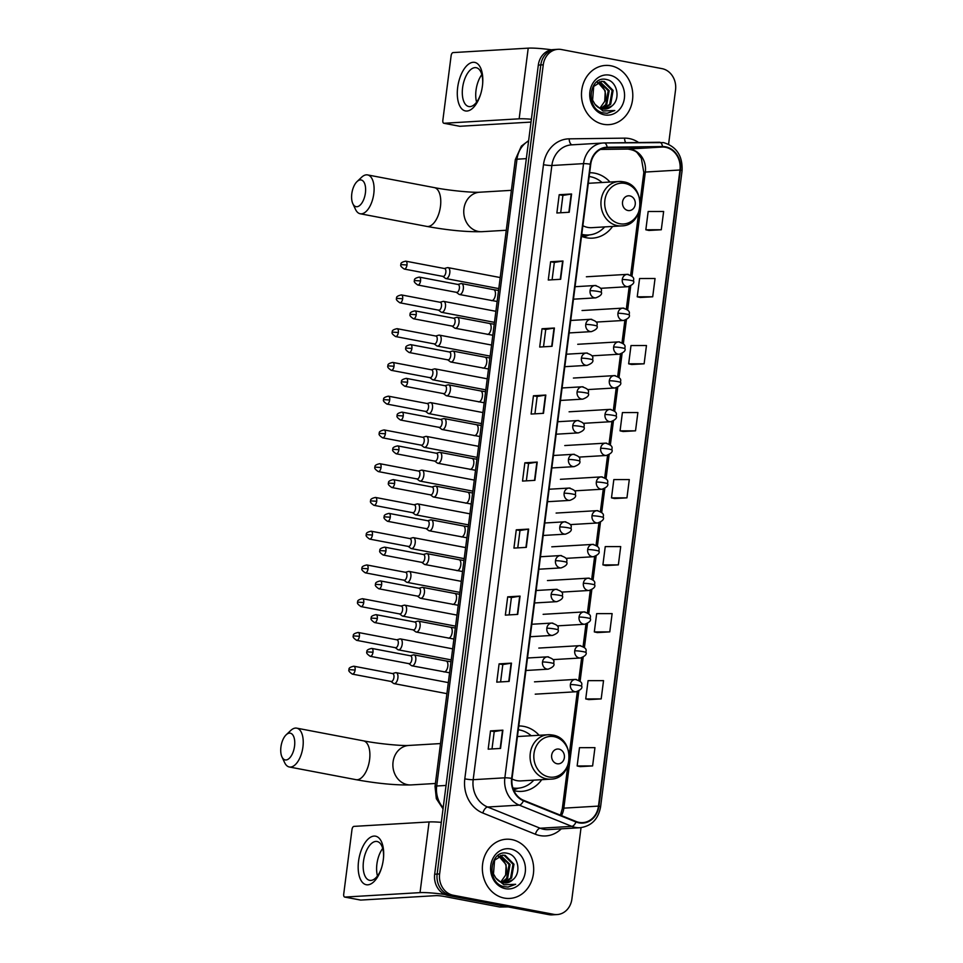 <?xml version="1.0" encoding="UTF-8"?>
<svg xmlns="http://www.w3.org/2000/svg" width="963" height="963" viewBox="0 0 963 963"><rect width="100%" height="100%" fill="white"/><g stroke="black" fill="none" stroke-linecap="round" stroke-linejoin="round"><path stroke-width="1.44" d="M539.111 735.263A32.742 28.324 86.6 0 0 523.8 726.403A32.742 28.324 86.6 0 0 518.78 725.97M513.869 790.611A32.742 28.324 86.6 0 0 515.53 790.984A32.742 28.324 86.6 0 0 521.597 791.381A32.742 28.324 86.6 0 0 541.736 779.669M609.976 182.031A32.742 28.324 86.6 0 0 594.677 173.171A32.742 28.324 86.6 0 0 589.657 172.738M581.508 236.308A32.742 28.324 86.6 0 0 586.407 237.753A32.742 28.324 86.6 0 0 592.474 238.15A32.742 28.324 86.6 0 0 612.6 226.437M668.587 144.257L675.545 89.944A18.538 16.034 86.6 0 0 662.014 68.638L561.489 49.534A18.538 16.034 86.6 0 0 558.046 49.306L553.099 49.607A18.538 16.034 86.6 0 0 538.317 65.087L434.674 874.223A18.538 16.034 86.6 0 0 448.204 895.518L548.729 914.621A18.538 16.034 86.6 0 0 552.16 914.85L554.628 914.706A18.538 16.034 86.6 0 1 551.197 914.477A18.538 16.034 86.6 0 0 554.628 914.706L557.108 914.561A18.538 16.034 86.6 0 0 571.89 899.069L581.038 827.638M555.579 49.462A18.538 16.034 86.6 0 0 540.797 64.942L437.142 874.079A18.538 16.034 86.6 0 0 450.672 895.373L551.197 914.477L450.672 895.373A18.538 16.034 86.6 0 1 437.142 874.079L540.797 64.942A18.538 16.034 86.6 0 1 555.579 49.462M610.891 65.785A29.66 25.652 86.6 0 0 605.39 65.436A29.66 25.652 86.6 0 0 581.496 93.375A29.66 25.652 86.6 0 0 603.392 124.287A29.66 25.652 86.6 0 0 608.893 124.636A29.66 25.652 86.6 0 0 632.787 96.697A29.66 25.652 86.6 0 0 610.891 65.785A29.66 25.652 86.6 0 0 605.39 65.436A29.66 25.652 86.6 0 0 581.496 93.375A29.66 25.652 86.6 0 0 603.392 124.287A29.66 25.652 86.6 0 0 608.893 124.636A29.66 25.652 86.6 0 0 632.787 96.697A29.66 25.652 86.6 0 0 610.891 65.785M511.762 839.592A29.66 25.652 86.6 0 0 506.261 839.23A29.66 25.652 86.6 0 0 482.367 867.169A29.66 25.652 86.6 0 0 504.275 898.082A29.66 25.652 86.6 0 0 509.764 898.431A29.66 25.652 86.6 0 0 533.671 870.504A29.66 25.652 86.6 0 0 511.762 839.592A29.66 25.652 86.6 0 0 506.261 839.23A29.66 25.652 86.6 0 0 482.367 867.169A29.66 25.652 86.6 0 0 504.275 898.082A29.66 25.652 86.6 0 0 509.764 898.431A29.66 25.652 86.6 0 0 533.671 870.504A29.66 25.652 86.6 0 0 511.762 839.592M665.541 147.291A19.766 17.105 -93.4 0 1 679.974 170.006L598.48 806.103A19.766 17.105 -93.4 0 1 582.723 822.619A19.766 17.105 -93.4 0 1 576.151 821.523L523.595 800.313A19.766 17.105 -93.4 0 1 512.063 778.441L590.74 164.264A19.766 17.105 -93.4 0 1 606.497 147.748A19.766 17.105 -93.4 0 1 607.184 147.724L662.556 147.026A19.766 17.105 -93.4 0 1 665.541 147.291M665.602 146.797A20.259 17.527 86.6 0 0 662.544 146.532L607.172 147.231A20.259 17.527 86.6 0 0 590.319 164.192L511.642 778.369A20.259 17.527 86.6 0 0 523.451 800.771L576.018 821.993A20.259 17.527 86.6 0 0 598.902 806.175L680.396 170.078A20.259 17.527 86.6 0 0 665.602 146.797M580.244 766.632L592.606 765.934L594.953 747.649L579.485 747.673L577.15 765.958L580.364 766.656M588.826 699.607L601.189 698.909L603.536 680.636L588.068 680.66L585.733 698.933L588.947 699.632M597.409 632.583L609.784 631.884L612.119 613.612L596.663 613.636L594.315 631.909L597.529 632.619M606.004 565.57L618.366 564.872L620.702 546.587L605.246 546.611L602.898 564.884L606.112 565.594M648.93 230.458L661.292 229.76L663.639 211.487L648.171 211.499L645.836 229.784L649.05 230.482M640.335 297.483L652.709 296.785L655.045 278.5L639.588 278.524L637.241 296.809L640.455 297.507M631.752 364.508L644.127 363.809L646.462 345.524L631.006 345.548L628.658 363.821L631.872 364.532M623.169 431.52L635.532 430.822L637.879 412.549L622.411 412.573L620.076 430.846L623.29 431.544M614.587 498.545L626.949 497.847L629.296 479.574L613.828 479.586L611.493 497.871L614.707 498.569M558.046 49.306A18.538 16.034 86.6 0 0 543.264 64.798L439.622 873.935A18.538 16.034 86.6 0 0 453.152 895.229L553.677 914.332A18.538 16.034 86.6 0 0 557.108 914.561M517.721 614.394L505.346 615.128L507.694 596.843L520.056 596.109L517.721 614.394M509.138 681.419L496.764 682.141L499.099 663.868L511.473 663.134L509.138 681.419M500.543 748.432L488.181 749.166L490.516 730.893L502.891 730.159L500.543 748.432M543.481 413.332L531.107 414.054L533.442 395.781L545.816 395.047L543.481 413.332M552.064 346.307L539.689 347.041L542.037 328.756L554.399 328.022L552.064 346.307M560.647 279.282L548.272 280.016L550.619 261.731L562.994 261.009L560.647 279.282M569.229 212.257L556.867 212.992L559.202 194.719L571.577 193.984L569.229 212.257M526.304 547.369L513.929 548.103L516.276 529.819L528.651 529.096L526.304 547.369M534.886 480.344L522.524 481.079L524.859 462.806L537.234 462.071L534.886 480.344M524.859 462.806L528.567 463.504L537.234 462.071M516.276 529.819L519.984 530.529M517.757 547.875L519.984 530.517L528.651 529.096M559.202 194.719L562.91 195.417L571.577 193.984M550.619 261.731L554.327 262.442L562.994 261.009M542.037 328.756L545.744 329.466L554.399 328.022M533.442 395.781L537.149 396.479L545.816 395.047M490.516 730.893L494.224 731.591L502.891 730.159M499.099 663.868L502.806 664.566M500.591 681.912L502.818 664.554L511.473 663.134M507.694 596.843L511.401 597.554L520.056 596.109M626.949 497.847L611.493 497.871M635.532 430.822L620.076 430.846M644.127 363.809L628.658 363.821M652.709 296.785L637.241 296.809M661.292 229.76L645.836 229.784M618.366 564.872L602.898 564.884M609.784 631.884L594.315 631.909M601.189 698.909L585.733 698.933M592.606 765.934L577.15 765.958M526.352 480.85L528.567 463.492M534.934 413.825L537.161 396.467M543.517 346.812L545.744 329.442M552.1 279.788L554.327 262.43M560.695 212.763L562.91 195.405M509.174 614.9L511.401 597.529M492.009 748.937L494.224 731.579M599.877 81.686L609.182 90.666L606.762 104.473L601.285 108.747M611.926 105.954C621.015 98.948 617.066 81.458 606.943 79.616C589.115 74.536 584.625 108.891 602.982 112.852L607.244 113.273L614.779 110.504L603.067 110.986L595.014 104.317A13.964 12.074 86.6 0 0 602.284 108.988A13.964 12.074 86.6 0 0 604.872 109.156A13.964 12.074 86.6 0 0 611.926 105.954L604.668 109.168M595.014 104.317L592.594 100.152L593.702 86.417L601.827 81.361L604.295 81.542L613.106 90.426L610.686 104.245L603.223 109.12M601.333 81.41L603.307 81.602L612.131 90.486L609.711 104.293L602.742 109.072M599.395 81.831L608.195 90.727L605.775 104.534L600.804 108.59M609.687 75.174A20.139 17.43 86.6 0 0 589.898 91.762A20.139 17.43 86.6 0 0 604.595 114.898A20.139 17.43 86.6 0 0 624.385 98.31A20.139 17.43 86.6 0 0 609.687 75.174M597.963 82.445L605.246 90.895L604.74 101.308A13.964 12.074 86.6 0 0 598.276 83.095L597.481 82.71M604.74 101.308L599.901 108.241M614.779 110.504L607.039 113.285M457.678 87.392A24.713 12.11 100.8 0 1 472.508 62.366A24.713 12.11 100.8 0 1 482.692 83.324A24.713 12.11 100.8 0 1 482.427 85.924A24.713 12.11 100.8 0 1 480.585 94.398A24.713 12.11 100.8 0 1 464.804 110.781A24.713 12.11 100.8 0 1 457.678 87.392M482.644 83.913A19.766 9.69 -79.2 0 0 476.191 67.699A19.766 9.69 -79.2 0 0 462.601 87.705A19.766 9.69 -79.2 0 0 468.8 106.544A19.766 9.69 -79.2 0 0 480.754 93.832M476.601 102.162A19.766 9.69 100.8 0 1 476.023 90.257A19.766 9.69 100.8 0 1 481.825 74.633M551.51 49.787A24.713 2.636 -172.7 0 0 528.218 48.15L453.055 52.592A3.094 1.517 -79.2 0 0 451.117 55.734L442.848 120.315A3.094 1.517 -79.2 0 0 443.811 123.252A3.094 1.517 -79.2 0 0 444.003 123.264L459.869 126.285L531.022 122.084M531.383 119.243A24.713 2.636 -172.7 0 0 519.153 118.822L444.003 123.264M351.796 193.732A13.59 6.657 -79.2 0 0 352.831 203.674A13.59 6.657 -79.2 0 0 359.849 205.372A13.59 6.657 -79.2 0 0 365.41 192.925A13.59 6.657 -79.2 0 0 357.032 181.586A13.59 6.657 -79.2 0 0 351.796 193.732M357.032 181.586L361.606 177.252A19.766 9.69 100.8 0 1 367.589 174.917A19.766 9.69 100.8 0 1 373.788 193.756A19.766 9.69 100.8 0 1 360.21 213.762A19.766 9.69 100.8 0 1 355.491 209.38L352.831 203.674M627.96 210.512A7.415 6.416 86.6 0 0 635.243 204.409A7.415 6.416 86.6 0 0 629.826 195.886A7.415 6.416 86.6 0 0 622.543 201.989A7.415 6.416 86.6 0 0 627.96 210.512M582.868 225.703A22.245 19.236 86.6 0 0 587.731 227.4A22.245 19.236 86.6 0 0 591.848 227.665L621.496 225.908C644.729 225.884 646.402 184.812 623.374 181.802L618.872 181.513A22.245 19.236 86.6 0 0 600.948 202.459A22.245 19.236 86.6 0 0 617.379 225.643A22.245 19.236 86.6 0 0 621.496 225.908M581.76 234.322A29.347 25.387 86.6 0 0 583.121 234.623A29.347 25.387 86.6 0 0 588.562 234.972A29.347 25.387 86.6 0 0 604.68 226.907M602.044 182.501A29.347 25.387 86.6 0 0 590.536 176.747A29.347 25.387 86.6 0 0 589.163 176.53M581.724 234.671A29.347 25.387 86.6 0 0 581.881 234.695A29.347 25.387 86.6 0 0 587.322 235.056L588.562 234.972A29.624 25.628 86.6 0 1 581.628 235.381M623.001 181.778A22.245 19.236 86.6 0 0 618.872 181.513L589.224 183.259A22.245 19.236 86.6 0 0 588.297 183.343M589.344 234.912L583.566 237.03A32.128 27.795 -93.4 0 1 583.542 237.03M280.931 746.963A13.59 6.657 -79.2 0 0 281.954 756.906A13.59 6.657 -79.2 0 0 288.984 758.603A13.59 6.657 -79.2 0 0 294.546 746.156A13.59 6.657 -79.2 0 0 286.155 734.817A13.59 6.657 -79.2 0 0 280.931 746.963M286.155 734.817L290.73 730.496A19.766 9.69 100.8 0 1 296.712 728.148A19.766 9.69 100.8 0 1 302.924 746.987A19.766 9.69 100.8 0 1 289.333 766.993A19.766 9.69 100.8 0 1 284.627 762.612L281.954 756.906M557.083 763.743A7.415 6.416 86.6 0 0 564.366 757.64A7.415 6.416 86.6 0 0 558.961 749.118A7.415 6.416 86.6 0 0 551.667 755.221A7.415 6.416 86.6 0 0 557.083 763.743M512.003 778.935A22.245 19.236 86.6 0 0 516.854 780.632A22.245 19.236 86.6 0 0 520.983 780.897L550.631 779.151C573.852 779.115 575.525 738.043 552.497 735.034L548.007 734.745A22.245 19.236 86.6 0 0 530.083 755.69A22.245 19.236 86.6 0 0 546.503 778.874A22.245 19.236 86.6 0 0 550.631 779.151M512.87 787.963A29.347 25.387 86.6 0 0 517.685 788.216A29.347 25.387 86.6 0 0 533.803 780.138M531.179 735.732A29.347 25.387 86.6 0 0 519.659 729.978A29.347 25.387 86.6 0 0 518.299 729.761M512.942 788.216A29.347 25.387 86.6 0 0 516.457 788.288L517.685 788.216M552.124 735.01A22.245 19.236 86.6 0 0 548.007 734.745L518.359 736.49A22.245 19.236 86.6 0 0 517.42 736.575M442.836 276.393L445.351 278.283A5.561 2.72 -79.2 0 0 445.953 278.56A5.561 2.72 -79.2 0 0 446.29 278.572A5.561 2.72 -79.2 0 0 449.781 272.926A5.561 2.72 -79.2 0 0 448.036 267.63A5.561 2.72 -79.2 0 0 447.699 267.606A5.561 2.72 -79.2 0 0 447.374 267.666A5.561 2.72 -79.2 0 0 447.061 267.786M442.631 276.237A4.021 1.962 -79.2 0 0 443.064 276.429A4.021 1.962 -79.2 0 0 443.305 276.453A4.021 1.962 -79.2 0 0 445.833 272.373A4.021 1.962 -79.2 0 0 444.569 268.545A4.021 1.962 -79.2 0 0 444.328 268.533M438.514 310.146L441.03 312.036A5.561 2.72 -79.2 0 0 441.632 312.313A5.561 2.72 -79.2 0 0 441.969 312.325A5.561 2.72 -79.2 0 0 445.448 306.679A5.561 2.72 -79.2 0 0 443.702 301.383A5.561 2.72 -79.2 0 0 443.365 301.359A5.561 2.72 -79.2 0 0 443.052 301.419A5.561 2.72 -79.2 0 0 442.739 301.539M438.309 309.99A4.021 1.962 -79.2 0 0 438.743 310.194A4.021 1.962 -79.2 0 0 438.984 310.206A4.021 1.962 -79.2 0 0 441.499 306.126A4.021 1.962 -79.2 0 0 440.247 302.298A4.021 1.962 -79.2 0 0 439.995 302.286M434.193 343.899L436.708 345.789A5.561 2.72 -79.2 0 0 437.31 346.066A5.561 2.72 -79.2 0 0 437.635 346.09A5.561 2.72 -79.2 0 0 441.126 340.433A5.561 2.72 -79.2 0 0 439.381 335.136A5.561 2.72 -79.2 0 0 439.044 335.112A5.561 2.72 -79.2 0 0 438.731 335.172A5.561 2.72 -79.2 0 0 438.406 335.293M433.988 343.743A4.021 1.962 -79.2 0 0 434.421 343.947A4.021 1.962 -79.2 0 0 434.662 343.96A4.021 1.962 -79.2 0 0 437.178 339.879A4.021 1.962 -79.2 0 0 435.914 336.051A4.021 1.962 -79.2 0 0 435.673 336.039L438.731 335.172M429.871 377.652L432.387 379.542A5.561 2.72 -79.2 0 0 432.977 379.819A5.561 2.72 -79.2 0 0 433.314 379.843A5.561 2.72 -79.2 0 0 436.805 374.186A5.561 2.72 -79.2 0 0 435.059 368.889A5.561 2.72 -79.2 0 0 434.722 368.877A5.561 2.72 -79.2 0 0 434.397 368.925A5.561 2.72 -79.2 0 0 434.084 369.046M429.667 377.496A4.021 1.962 -79.2 0 0 430.1 377.701A4.021 1.962 -79.2 0 0 430.341 377.713A4.021 1.962 -79.2 0 0 432.856 373.632A4.021 1.962 -79.2 0 0 431.593 369.804A4.021 1.962 -79.2 0 0 431.352 369.792L434.397 368.925M425.538 411.406L428.054 413.308A5.561 2.72 -79.2 0 0 428.655 413.572A5.561 2.72 -79.2 0 0 428.992 413.596A5.561 2.72 -79.2 0 0 432.483 407.951A5.561 2.72 -79.2 0 0 430.738 402.642A5.561 2.72 -79.2 0 0 430.401 402.63A5.561 2.72 -79.2 0 0 430.076 402.678A5.561 2.72 -79.2 0 0 429.763 402.799M425.345 411.261A4.021 1.962 -79.2 0 0 425.766 411.454A4.021 1.962 -79.2 0 0 426.019 411.466A4.021 1.962 -79.2 0 0 428.535 407.385A4.021 1.962 -79.2 0 0 427.271 403.557A4.021 1.962 -79.2 0 0 427.03 403.545M421.216 445.159L423.732 447.061A5.561 2.72 -79.2 0 0 424.334 447.326A5.561 2.72 -79.2 0 0 424.671 447.35A5.561 2.72 -79.2 0 0 428.15 441.704A5.561 2.72 -79.2 0 0 426.404 436.408A5.561 2.72 -79.2 0 0 426.079 436.383A5.561 2.72 -79.2 0 0 425.754 436.432A5.561 2.72 -79.2 0 0 425.441 436.552M421.012 445.014A4.021 1.962 -79.2 0 0 421.445 445.207A4.021 1.962 -79.2 0 0 421.686 445.219A4.021 1.962 -79.2 0 0 424.202 441.138A4.021 1.962 -79.2 0 0 422.95 437.322A4.021 1.962 -79.2 0 0 422.709 437.298M416.895 478.912L419.411 480.814A5.561 2.72 -79.2 0 0 420.012 481.079A5.561 2.72 -79.2 0 0 420.35 481.103A5.561 2.72 -79.2 0 0 423.828 475.457A5.561 2.72 -79.2 0 0 422.083 470.161A5.561 2.72 -79.2 0 0 421.746 470.137A5.561 2.72 -79.2 0 0 421.433 470.185A5.561 2.72 -79.2 0 0 421.108 470.305M416.69 478.767A4.021 1.962 -79.2 0 0 417.123 478.96A4.021 1.962 -79.2 0 0 417.364 478.972A4.021 1.962 -79.2 0 0 419.88 474.903A4.021 1.962 -79.2 0 0 418.628 471.076A4.021 1.962 -79.2 0 0 418.375 471.051L421.433 470.185M412.573 512.677L415.089 514.567A5.561 2.72 -79.2 0 0 415.679 514.832A5.561 2.72 -79.2 0 0 416.016 514.856A5.561 2.72 -79.2 0 0 419.507 509.21A5.561 2.72 -79.2 0 0 417.761 503.914A5.561 2.72 -79.2 0 0 417.424 503.89A5.561 2.72 -79.2 0 0 417.111 503.95A5.561 2.72 -79.2 0 0 416.786 504.07M412.369 512.521A4.021 1.962 -79.2 0 0 412.802 512.713A4.021 1.962 -79.2 0 0 413.043 512.725A4.021 1.962 -79.2 0 0 415.559 508.657A4.021 1.962 -79.2 0 0 414.295 504.829A4.021 1.962 -79.2 0 0 414.054 504.805M408.24 546.43L410.768 548.32A5.561 2.72 -79.2 0 0 411.357 548.597A5.561 2.72 -79.2 0 0 411.695 548.609A5.561 2.72 -79.2 0 0 415.185 542.963A5.561 2.72 -79.2 0 0 413.44 537.667A5.561 2.72 -79.2 0 0 413.103 537.643A5.561 2.72 -79.2 0 0 412.778 537.703A5.561 2.72 -79.2 0 0 412.465 537.823M408.047 546.274A4.021 1.962 -79.2 0 0 408.481 546.466A4.021 1.962 -79.2 0 0 408.721 546.49A4.021 1.962 -79.2 0 0 411.237 542.41A4.021 1.962 -79.2 0 0 409.973 538.582A4.021 1.962 -79.2 0 0 409.732 538.57L412.778 537.703M403.918 580.183L406.434 582.073A5.561 2.72 -79.2 0 0 407.036 582.35A5.561 2.72 -79.2 0 0 407.373 582.362A5.561 2.72 -79.2 0 0 410.864 576.717A5.561 2.72 -79.2 0 0 409.119 571.42A5.561 2.72 -79.2 0 0 408.781 571.396A5.561 2.72 -79.2 0 0 408.456 571.456A5.561 2.72 -79.2 0 0 408.143 571.577M403.714 580.027A4.021 1.962 -79.2 0 0 404.147 580.22A4.021 1.962 -79.2 0 0 404.388 580.244A4.021 1.962 -79.2 0 0 406.916 576.163A4.021 1.962 -79.2 0 0 405.652 572.335A4.021 1.962 -79.2 0 0 405.411 572.323M399.597 613.937L402.113 615.826A5.561 2.72 -79.2 0 0 402.715 616.103A5.561 2.72 -79.2 0 0 403.052 616.127A5.561 2.72 -79.2 0 0 406.53 610.47A5.561 2.72 -79.2 0 0 404.785 605.173A5.561 2.72 -79.2 0 0 404.448 605.149A5.561 2.72 -79.2 0 0 404.135 605.209A5.561 2.72 -79.2 0 0 403.822 605.33M399.392 613.78A4.021 1.962 -79.2 0 0 399.826 613.985A4.021 1.962 -79.2 0 0 400.066 613.997A4.021 1.962 -79.2 0 0 402.582 609.916A4.021 1.962 -79.2 0 0 401.33 606.088A4.021 1.962 -79.2 0 0 401.09 606.076M395.275 647.69L397.791 649.58A5.561 2.72 -79.2 0 0 398.393 649.856A5.561 2.72 -79.2 0 0 398.73 649.881A5.561 2.72 -79.2 0 0 402.209 644.223A5.561 2.72 -79.2 0 0 400.464 638.926A5.561 2.72 -79.2 0 0 400.127 638.914A5.561 2.72 -79.2 0 0 399.814 638.963A5.561 2.72 -79.2 0 0 399.489 639.083M395.071 647.533A4.021 1.962 -79.2 0 0 395.504 647.738A4.021 1.962 -79.2 0 0 395.745 647.75A4.021 1.962 -79.2 0 0 398.261 643.669A4.021 1.962 -79.2 0 0 396.997 639.841A4.021 1.962 -79.2 0 0 396.756 639.829M390.954 681.443L393.47 683.333A5.561 2.72 -79.2 0 0 394.06 683.61A5.561 2.72 -79.2 0 0 394.397 683.634A5.561 2.72 -79.2 0 0 397.888 677.988A5.561 2.72 -79.2 0 0 396.142 672.68A5.561 2.72 -79.2 0 0 395.805 672.668A5.561 2.72 -79.2 0 0 395.48 672.716A5.561 2.72 -79.2 0 0 395.167 672.836M390.749 681.298A4.021 1.962 -79.2 0 0 391.183 681.491A4.021 1.962 -79.2 0 0 391.423 681.503A4.021 1.962 -79.2 0 0 393.939 677.422A4.021 1.962 -79.2 0 0 392.675 673.594A4.021 1.962 -79.2 0 0 392.435 673.582L395.48 672.716M456.39 292.343L458.906 294.233A5.561 2.72 -79.2 0 0 459.507 294.509A5.561 2.72 -79.2 0 0 459.845 294.522A5.561 2.72 -79.2 0 0 463.275 289.213A5.561 2.72 -79.2 0 0 461.578 283.579A5.561 2.72 -79.2 0 0 461.241 283.555A5.561 2.72 -79.2 0 0 460.928 283.616A5.561 2.72 -79.2 0 0 460.603 283.736M456.185 292.186A4.021 1.962 -79.2 0 0 456.618 292.379A4.021 1.962 -79.2 0 0 456.859 292.403A4.021 1.962 -79.2 0 0 459.375 288.322A4.021 1.962 -79.2 0 0 458.123 284.494A4.021 1.962 -79.2 0 0 457.87 284.482M452.068 326.096L454.584 327.986A5.561 2.72 -79.2 0 0 455.174 328.263A5.561 2.72 -79.2 0 0 455.511 328.275A5.561 2.72 -79.2 0 0 458.954 322.966A5.561 2.72 -79.2 0 0 457.256 317.333A5.561 2.72 -79.2 0 0 456.919 317.309A5.561 2.72 -79.2 0 0 456.594 317.369A5.561 2.72 -79.2 0 0 456.281 317.489M451.864 325.939A4.021 1.962 -79.2 0 0 452.297 326.132A4.021 1.962 -79.2 0 0 452.538 326.156A4.021 1.962 -79.2 0 0 455.054 322.075A4.021 1.962 -79.2 0 0 453.79 318.247A4.021 1.962 -79.2 0 0 453.549 318.235L456.594 317.369M447.735 359.849L450.263 361.739A5.561 2.72 -79.2 0 0 450.853 362.016A5.561 2.72 -79.2 0 0 451.19 362.028A5.561 2.72 -79.2 0 0 454.632 356.719A5.561 2.72 -79.2 0 0 452.935 351.086A5.561 2.72 -79.2 0 0 452.598 351.062A5.561 2.72 -79.2 0 0 452.273 351.122A5.561 2.72 -79.2 0 0 451.96 351.242M447.542 359.693A4.021 1.962 -79.2 0 0 447.964 359.897A4.021 1.962 -79.2 0 0 448.216 359.909A4.021 1.962 -79.2 0 0 450.732 355.829A4.021 1.962 -79.2 0 0 449.468 352.001A4.021 1.962 -79.2 0 0 449.227 351.989L452.273 351.122M443.413 393.602L445.929 395.492A5.561 2.72 -79.2 0 0 446.531 395.769A5.561 2.72 -79.2 0 0 446.868 395.793A5.561 2.72 -79.2 0 0 450.311 390.472A5.561 2.72 -79.2 0 0 448.614 384.839A5.561 2.72 -79.2 0 0 448.276 384.827A5.561 2.72 -79.2 0 0 447.951 384.875A5.561 2.72 -79.2 0 0 447.639 384.995M443.209 393.446A4.021 1.962 -79.2 0 0 443.642 393.65A4.021 1.962 -79.2 0 0 443.883 393.662A4.021 1.962 -79.2 0 0 446.411 389.582A4.021 1.962 -79.2 0 0 445.147 385.754A4.021 1.962 -79.2 0 0 444.906 385.742L447.951 384.875M439.092 427.355L441.608 429.245A5.561 2.72 -79.2 0 0 442.21 429.522A5.561 2.72 -79.2 0 0 442.547 429.546A5.561 2.72 -79.2 0 0 445.977 424.238A5.561 2.72 -79.2 0 0 444.28 418.592A5.561 2.72 -79.2 0 0 443.943 418.58A5.561 2.72 -79.2 0 0 443.63 418.628A5.561 2.72 -79.2 0 0 443.317 418.749M438.887 427.211A4.021 1.962 -79.2 0 0 439.321 427.403A4.021 1.962 -79.2 0 0 439.561 427.416A4.021 1.962 -79.2 0 0 442.077 423.335A4.021 1.962 -79.2 0 0 440.825 419.507A4.021 1.962 -79.2 0 0 440.573 419.495M434.77 461.108L437.286 463.01A5.561 2.72 -79.2 0 0 437.888 463.275A5.561 2.72 -79.2 0 0 438.213 463.299A5.561 2.72 -79.2 0 0 441.656 457.991A5.561 2.72 -79.2 0 0 439.959 452.357A5.561 2.72 -79.2 0 0 439.622 452.333A5.561 2.72 -79.2 0 0 439.309 452.381A5.561 2.72 -79.2 0 0 438.984 452.502M434.566 460.964A4.021 1.962 -79.2 0 0 434.999 461.157A4.021 1.962 -79.2 0 0 435.24 461.169A4.021 1.962 -79.2 0 0 437.756 457.088A4.021 1.962 -79.2 0 0 436.492 453.26A4.021 1.962 -79.2 0 0 436.251 453.248M430.449 494.862L432.965 496.764A5.561 2.72 -79.2 0 0 433.555 497.028A5.561 2.72 -79.2 0 0 433.892 497.052A5.561 2.72 -79.2 0 0 437.334 491.744A5.561 2.72 -79.2 0 0 435.637 486.11A5.561 2.72 -79.2 0 0 435.3 486.086A5.561 2.72 -79.2 0 0 434.975 486.134A5.561 2.72 -79.2 0 0 434.662 486.255M430.244 494.717A4.021 1.962 -79.2 0 0 430.678 494.91A4.021 1.962 -79.2 0 0 430.918 494.922A4.021 1.962 -79.2 0 0 433.434 490.841A4.021 1.962 -79.2 0 0 432.17 487.025A4.021 1.962 -79.2 0 0 431.93 487.001M426.115 528.627L428.631 530.517A5.561 2.72 -79.2 0 0 429.233 530.782A5.561 2.72 -79.2 0 0 429.57 530.806A5.561 2.72 -79.2 0 0 433.013 525.497A5.561 2.72 -79.2 0 0 431.316 519.864A5.561 2.72 -79.2 0 0 430.979 519.839A5.561 2.72 -79.2 0 0 430.654 519.888A5.561 2.72 -79.2 0 0 430.341 520.008M425.923 528.47A4.021 1.962 -79.2 0 0 426.344 528.663A4.021 1.962 -79.2 0 0 426.597 528.675A4.021 1.962 -79.2 0 0 429.113 524.606A4.021 1.962 -79.2 0 0 427.849 520.778A4.021 1.962 -79.2 0 0 427.608 520.754L430.654 519.888M421.794 562.38L424.31 564.27A5.561 2.72 -79.2 0 0 424.912 564.535A5.561 2.72 -79.2 0 0 425.249 564.559A5.561 2.72 -79.2 0 0 428.679 559.25A5.561 2.72 -79.2 0 0 426.982 553.617A5.561 2.72 -79.2 0 0 426.657 553.593A5.561 2.72 -79.2 0 0 426.332 553.653A5.561 2.72 -79.2 0 0 426.019 553.773M421.589 562.223A4.021 1.962 -79.2 0 0 422.023 562.416A4.021 1.962 -79.2 0 0 422.263 562.44A4.021 1.962 -79.2 0 0 424.779 558.359A4.021 1.962 -79.2 0 0 423.527 554.532A4.021 1.962 -79.2 0 0 423.287 554.519L426.332 553.653M417.473 596.133L419.988 598.023A5.561 2.72 -79.2 0 0 420.59 598.3A5.561 2.72 -79.2 0 0 420.927 598.312A5.561 2.72 -79.2 0 0 424.358 593.003A5.561 2.72 -79.2 0 0 422.661 587.37A5.561 2.72 -79.2 0 0 422.324 587.346A5.561 2.72 -79.2 0 0 422.011 587.406A5.561 2.72 -79.2 0 0 421.698 587.526M417.268 595.977A4.021 1.962 -79.2 0 0 417.701 596.169A4.021 1.962 -79.2 0 0 417.942 596.193A4.021 1.962 -79.2 0 0 420.458 592.113A4.021 1.962 -79.2 0 0 419.206 588.285A4.021 1.962 -79.2 0 0 418.953 588.273M413.151 629.886L415.667 631.776A5.561 2.72 -79.2 0 0 416.269 632.053A5.561 2.72 -79.2 0 0 416.594 632.065A5.561 2.72 -79.2 0 0 420.037 626.757A5.561 2.72 -79.2 0 0 418.339 621.123A5.561 2.72 -79.2 0 0 418.002 621.099A5.561 2.72 -79.2 0 0 417.689 621.159A5.561 2.72 -79.2 0 0 417.364 621.279M412.946 629.73A4.021 1.962 -79.2 0 0 413.38 629.922A4.021 1.962 -79.2 0 0 413.621 629.946A4.021 1.962 -79.2 0 0 416.136 625.866A4.021 1.962 -79.2 0 0 414.872 622.038A4.021 1.962 -79.2 0 0 414.632 622.026M408.818 663.639L411.345 665.529A5.561 2.72 -79.2 0 0 411.935 665.806A5.561 2.72 -79.2 0 0 412.272 665.83A5.561 2.72 -79.2 0 0 415.715 660.51A5.561 2.72 -79.2 0 0 414.018 654.876A5.561 2.72 -79.2 0 0 413.681 654.852A5.561 2.72 -79.2 0 0 413.356 654.912A5.561 2.72 -79.2 0 0 413.043 655.033M408.625 663.483A4.021 1.962 -79.2 0 0 409.058 663.688A4.021 1.962 -79.2 0 0 409.299 663.7A4.021 1.962 -79.2 0 0 411.815 659.619A4.021 1.962 -79.2 0 0 410.551 655.791A4.021 1.962 -79.2 0 0 410.31 655.779M358.561 861.187A24.713 12.11 100.8 0 1 373.379 836.161A24.713 12.11 100.8 0 1 383.563 857.118A24.713 12.11 100.8 0 1 383.298 859.718A24.713 12.11 100.8 0 1 381.456 868.193A24.713 12.11 100.8 0 1 365.687 884.576A24.713 12.11 100.8 0 1 358.561 861.187M383.515 857.708A19.766 9.69 -79.2 0 0 377.063 841.493A19.766 9.69 -79.2 0 0 363.472 861.5A19.766 9.69 -79.2 0 0 369.684 880.338A19.766 9.69 -79.2 0 0 381.637 867.627M377.472 875.957A19.766 9.69 100.8 0 1 376.906 864.052A19.766 9.69 100.8 0 1 382.708 848.427M441.307 822.354A24.713 2.636 -172.7 0 0 429.089 821.945L353.927 826.386A3.094 1.517 -79.2 0 0 351.989 829.528L343.719 894.109A3.094 1.517 -79.2 0 0 344.682 897.059A3.094 1.517 -79.2 0 0 344.874 897.071L360.752 900.08L435.902 895.638A6.175 0.662 7.3 0 1 444.292 896.469L499.616 906.977L506.382 906.58M444.954 894.495A24.713 2.636 -172.7 0 0 420.037 892.629L344.874 897.071M508.175 906.917L500.074 907.026A3.094 2.672 -93.4 0 1 499.616 906.977M500.76 855.481L510.053 864.461L507.633 878.268L502.168 882.541M512.798 879.749C521.886 872.743 517.95 855.252 507.814 853.411C489.998 848.331 485.496 882.686 503.854 886.646L508.127 887.067L515.662 884.299L503.938 884.78L495.885 878.112A13.964 12.074 86.6 0 0 503.155 882.782A13.964 12.074 86.6 0 0 505.744 882.951A13.964 12.074 86.6 0 0 512.798 879.749L505.551 882.963M495.885 878.112L493.477 873.947L494.585 860.212L502.698 855.156L505.166 855.337L513.977 864.232L511.558 878.039L504.106 882.927M502.217 855.204L504.179 855.397L513.002 864.28L510.583 878.1L503.625 882.866M500.279 855.625L509.066 864.521L506.658 878.328L501.675 882.397M510.559 848.969A20.139 17.43 86.6 0 0 490.769 865.556A20.139 17.43 86.6 0 0 505.467 888.693A20.139 17.43 86.6 0 0 525.268 872.105A20.139 17.43 86.6 0 0 510.559 848.969M498.834 856.239L506.129 864.69L505.611 875.102A13.964 12.074 86.6 0 0 499.147 856.889L498.365 856.504M505.611 875.102L500.772 882.036M515.662 884.299L507.922 887.079M538.317 65.087L543.264 64.798M548.729 914.621L553.677 914.332M448.204 895.518L453.152 895.229M434.674 874.223L439.622 873.935M528.603 140.935A24.713 21.379 86.6 0 0 516.987 159.196L526.34 158.642M443.04 808.848L436.335 798.688L435.023 786.446L515.313 159.641A12.35 1.324 7.3 0 1 516.987 159.196L436.696 786.001L446.038 785.447M435.023 786.446A12.35 1.324 7.3 0 1 436.696 786.001A24.713 21.379 86.6 0 0 443.185 807.704M679.974 170.006L645.33 172.052A19.766 17.105 86.6 0 0 630.897 149.337A19.766 17.105 86.6 0 0 627.912 149.072L600.467 149.421M561.285 828.83A30.888 26.723 -93.4 0 1 539.918 835.571A30.888 26.723 -93.4 0 1 535.38 834.235L482.824 813.025A30.888 26.723 -93.4 0 1 464.804 778.862L543.481 164.685A30.888 26.723 -93.4 0 1 569.181 138.841L624.554 138.142A30.888 26.723 -93.4 0 1 638.638 142.524M576.018 821.993A6.175 2.865 112 0 1 571.829 826.362L540.159 828.228A24.713 21.379 86.6 0 0 543.794 829.299A24.713 21.379 86.6 0 0 548.368 829.6L580.039 827.723A24.713 21.379 -93.4 0 1 571.829 826.362L519.274 805.14A24.713 21.379 -93.4 0 1 504.853 777.815L583.542 163.638A6.175 0.662 7.3 0 1 590.319 164.192M604.246 142.957L659.474 142.259A6.175 3.094 89.3 0 1 659.547 142.259A6.175 3.094 89.3 0 1 662.544 146.532M511.642 778.369A6.175 0.662 -172.7 0 0 504.853 777.815L473.182 779.693A24.713 21.379 86.6 0 0 487.603 807.018L540.159 828.228A6.175 2.865 -68 0 0 535.38 834.235M523.451 800.771A6.175 2.865 112 0 1 519.274 805.14L487.603 807.018A6.175 2.865 -68 0 0 482.824 813.025M598.902 806.175A6.175 0.662 7.3 0 1 600.587 806.862L682.069 170.764C682.731 155.934 676.568 146.545 663.567 142.608L604.174 142.957L571.565 144.859A24.713 21.379 86.6 0 0 551.859 165.504L583.542 163.638A24.713 21.379 -93.4 0 1 603.235 142.993A24.713 21.379 -93.4 0 1 604.102 142.957A6.175 3.094 89.3 0 1 604.174 142.957A6.175 3.094 89.3 0 1 607.172 147.231M682.069 170.764A6.175 0.662 -172.7 0 0 680.396 170.078M543.481 164.685A6.175 0.662 7.3 0 0 551.859 165.504L473.182 779.693A6.175 0.662 7.3 0 1 464.804 778.862M569.181 138.841A6.175 3.094 -90.7 0 0 572.178 144.823M624.554 138.142A6.175 3.094 -90.7 0 0 625.697 142.68M561.477 815.601A19.766 17.105 86.6 0 0 563.837 808.15L578.859 690.88M598.48 806.103L563.837 808.15A11.123 1.192 7.3 0 0 562.332 808.547L567.797 765.922M580.099 681.262L583.193 657.127M584.421 647.509L587.514 623.374M588.742 613.756L591.836 589.621M593.064 580.003L596.157 555.868M597.397 546.25L600.479 522.115M601.719 512.497L604.812 488.361M606.04 478.743L609.134 454.608M610.361 444.99L613.455 420.843M614.683 411.237L617.777 387.09M619.016 377.472L622.11 353.337M623.338 343.719L626.432 319.584M627.659 309.966L630.753 285.83M631.981 276.212L645.33 172.052A11.123 1.192 7.3 0 0 643.826 172.449L641.334 158.305L637.638 153.31C636.218 151.239 632.944 149.831 627.792 149.072A11.123 5.573 -90.7 0 0 627.912 149.072L662.556 147.026M607.184 147.724L605.823 147.808M627.659 149.072A11.123 5.573 -90.7 0 0 627.792 149.072L600.455 149.421M534.525 480.368L536.873 462.108M543.108 413.344L545.455 395.083M551.703 346.331L554.038 328.058M560.285 279.306L562.621 261.045M568.868 212.281L571.215 194.02M525.942 547.393L528.278 529.132M517.36 614.418L519.695 596.145M508.765 681.431L511.112 663.17M500.182 748.456L502.53 730.195M519.153 118.822L528.218 48.15M440.464 206.419A19.766 9.69 -79.2 0 0 434.253 187.592C449.252 190.602 473.471 192.793 479.694 192.215A19.766 17.105 -93.4 0 0 463.937 208.73A19.766 17.105 -93.4 0 0 478.37 231.445A19.766 17.105 -93.4 0 0 482.03 231.686C466.67 232.059 448.289 230.301 426.874 226.425A19.766 9.69 -79.2 0 0 440.464 206.419M619.799 223.729A20.428 17.671 86.6 0 0 639.877 206.913A20.428 17.671 86.6 0 0 624.951 183.427A20.428 17.671 86.6 0 0 604.872 200.256A20.428 17.671 86.6 0 0 619.799 223.729M369.587 759.663A19.766 9.69 -79.2 0 0 363.376 740.824C378.375 743.833 402.594 746.024 408.83 745.446A19.766 17.105 -93.4 0 0 393.06 761.962A19.766 17.105 -93.4 0 0 407.493 784.676A19.766 17.105 -93.4 0 0 411.153 784.917C395.805 785.29 377.412 783.545 355.997 779.669A19.766 9.69 -79.2 0 0 369.587 759.663M548.922 776.96A20.428 17.671 86.6 0 0 569.001 760.144A20.428 17.671 86.6 0 0 554.086 736.671A20.428 17.671 86.6 0 0 534.008 753.487A20.428 17.671 86.6 0 0 548.922 776.96M513.11 788.733A29.624 25.628 86.6 0 0 517.733 788.203M628.345 274.443A6.175 5.345 86.6 0 0 627.202 274.371C636.772 277.344 632.643 279.908 633.702 281.316A6.175 0.662 -172.7 0 0 630.657 280.353A6.175 0.662 7.3 0 0 622.279 279.535A6.175 5.345 86.6 0 0 626.793 286.625A6.175 5.345 86.6 0 0 627.936 286.697L600.527 288.322M586.383 276.778L627.202 274.371A6.175 5.345 86.6 0 0 622.279 279.535M406.988 264.994A4.021 1.962 -79.2 0 0 405.736 261.166C401.944 261.996 400.367 263.14 401.005 264.596L406.988 264.994A4.021 1.962 -79.2 0 1 404.231 269.05L443.064 276.429M624.024 308.196A6.175 5.345 86.6 0 0 622.88 308.124C632.45 311.097 628.321 313.661 629.369 315.07A6.175 0.662 -172.7 0 0 626.335 314.107A6.175 0.662 7.3 0 0 617.957 313.288A6.175 5.345 86.6 0 0 622.459 320.378A6.175 5.345 86.6 0 0 623.615 320.462L596.205 322.075M582.049 310.531L622.88 308.124A6.175 5.345 86.6 0 0 617.957 313.288M402.666 298.747A4.021 1.962 -79.2 0 0 401.415 294.919C397.623 295.749 396.046 296.893 396.672 298.349L402.666 298.747A4.021 1.962 -79.2 0 1 399.91 302.803L438.743 310.194M619.703 341.949A6.175 5.345 86.6 0 0 618.559 341.877C628.129 344.85 624 347.414 625.047 348.835A6.175 0.662 -172.7 0 0 622.014 347.86A6.175 0.662 7.3 0 0 613.636 347.041A6.175 5.345 86.6 0 0 618.138 354.131A6.175 5.345 86.6 0 0 619.281 354.215L591.884 355.829M577.728 344.285L618.559 341.877A6.175 5.345 86.6 0 0 613.636 347.041M398.345 332.5A4.021 1.962 -79.2 0 0 397.081 328.672C393.301 329.502 391.724 330.646 392.35 332.103L398.345 332.5A4.021 1.962 -79.2 0 1 395.588 336.556L434.421 343.947M615.381 375.702A6.175 5.345 86.6 0 0 614.238 375.63C623.807 378.603 619.678 381.167 620.726 382.588A6.175 0.662 -172.7 0 0 617.692 381.613A6.175 0.662 7.3 0 0 609.302 380.794A6.175 5.345 86.6 0 0 613.816 387.896A6.175 5.345 86.6 0 0 614.96 387.969L587.55 389.582M573.406 378.05L614.238 375.63A6.175 5.345 86.6 0 0 609.302 380.794M394.023 366.253A4.021 1.962 -79.2 0 0 392.76 362.425C388.98 363.256 387.403 364.399 388.029 365.856L394.023 366.253A4.021 1.962 -79.2 0 1 391.255 370.322L430.1 377.701M611.048 409.456A6.175 5.345 86.6 0 0 609.904 409.383C619.474 412.369 615.345 414.921 616.404 416.341A6.175 0.662 -172.7 0 0 613.371 415.366A6.175 0.662 7.3 0 0 604.981 414.547A6.175 5.345 86.6 0 0 609.495 421.65A6.175 5.345 86.6 0 0 610.638 421.722L583.229 423.335M569.085 411.803L609.904 409.383A6.175 5.345 86.6 0 0 604.981 414.547M389.702 400.006A4.021 1.962 -79.2 0 0 388.438 396.178C384.646 397.009 383.069 398.152 383.707 399.621L389.702 400.006A4.021 1.962 -79.2 0 1 386.933 404.075L425.766 411.454M606.726 443.209A6.175 5.345 86.6 0 0 605.583 443.136C615.152 446.122 611.024 448.674 612.083 450.094A6.175 0.662 -172.7 0 0 609.037 449.119A6.175 0.662 7.3 0 0 600.659 448.301A6.175 5.345 86.6 0 0 605.173 455.403A6.175 5.345 86.6 0 0 606.317 455.475L578.907 457.1M564.763 445.556L605.583 443.136A6.175 5.345 86.6 0 0 600.659 448.301M385.369 433.759A4.021 1.962 -79.2 0 0 384.117 429.931C380.325 430.762 378.748 431.918 379.374 433.374L385.369 433.759A4.021 1.962 -79.2 0 1 382.612 437.828L421.445 445.207M602.405 476.974A6.175 5.345 86.6 0 0 601.261 476.89C610.831 479.875 606.702 482.427 607.749 483.847A6.175 0.662 -172.7 0 0 604.716 482.884A6.175 0.662 7.3 0 0 596.338 482.054A6.175 5.345 86.6 0 0 600.84 489.156A6.175 5.345 86.6 0 0 601.995 489.228L574.586 490.853M560.43 479.309L601.261 476.89A6.175 5.345 86.6 0 0 596.338 482.054M381.047 467.512A4.021 1.962 -79.2 0 0 379.783 463.685C376.003 464.527 374.426 465.671 375.052 467.127L381.047 467.512A4.021 1.962 -79.2 0 1 378.29 471.581L417.123 478.96M598.083 510.727A6.175 5.345 86.6 0 0 596.94 510.655C606.509 513.628 602.381 516.18 603.428 517.6A6.175 0.662 -172.7 0 0 600.394 516.637A6.175 0.662 7.3 0 0 592.004 515.807A6.175 5.345 86.6 0 0 596.518 522.909A6.175 5.345 86.6 0 0 597.662 522.981L570.265 524.606M556.108 513.062L596.94 510.655A6.175 5.345 86.6 0 0 592.004 515.807M376.726 501.266A4.021 1.962 -79.2 0 0 375.462 497.45C371.682 498.28 370.105 499.424 370.731 500.88L376.726 501.266A4.021 1.962 -79.2 0 1 373.969 505.334L412.802 512.713M593.762 544.48A6.175 5.345 86.6 0 0 592.618 544.408C602.176 547.381 598.059 549.945 599.106 551.354A6.175 0.662 -172.7 0 0 596.073 550.391A6.175 0.662 7.3 0 0 587.683 549.56A6.175 5.345 86.6 0 0 592.197 556.662A6.175 5.345 86.6 0 0 593.34 556.734L565.931 558.359M551.787 546.815L592.618 544.408A6.175 5.345 86.6 0 0 587.683 549.56M372.404 535.031A4.021 1.962 -79.2 0 0 371.14 531.203C367.36 532.033 365.784 533.177 366.409 534.634L372.404 535.031A4.021 1.962 -79.2 0 1 369.636 539.087L408.481 546.466M589.428 578.233A6.175 5.345 86.6 0 0 588.285 578.161C597.854 581.134 593.726 583.698 594.785 585.107A6.175 0.662 -172.7 0 0 591.751 584.144A6.175 0.662 7.3 0 0 583.361 583.325A6.175 5.345 86.6 0 0 587.875 590.415A6.175 5.345 86.6 0 0 589.019 590.488L561.61 592.113M547.466 580.569L588.285 578.161A6.175 5.345 86.6 0 0 583.361 583.325M368.071 568.784A4.021 1.962 -79.2 0 0 366.819 564.956C363.027 565.787 361.45 566.93 362.088 568.387L368.071 568.784A4.021 1.962 -79.2 0 1 365.314 572.841L404.147 580.22M585.107 611.986A6.175 5.345 86.6 0 0 583.963 611.914C593.533 614.888 589.404 617.452 590.451 618.86A6.175 0.662 -172.7 0 0 587.418 617.897A6.175 0.662 7.3 0 0 579.04 617.078A6.175 5.345 86.6 0 0 583.554 624.168A6.175 5.345 86.6 0 0 584.697 624.253L557.288 625.866M543.132 614.322L583.963 611.914A6.175 5.345 86.6 0 0 579.04 617.078M363.749 602.537A4.021 1.962 -79.2 0 0 362.497 598.709C358.705 599.54 357.129 600.683 357.755 602.14L363.749 602.537A4.021 1.962 -79.2 0 1 360.993 606.594L399.826 613.985M580.785 645.74A6.175 5.345 86.6 0 0 579.642 645.667C589.212 648.641 585.083 651.205 586.13 652.625A6.175 0.662 -172.7 0 0 583.096 651.65A6.175 0.662 7.3 0 0 574.718 650.832A6.175 5.345 86.6 0 0 579.22 657.934A6.175 5.345 86.6 0 0 580.364 658.006L552.967 659.619M538.811 648.075L579.642 645.667A6.175 5.345 86.6 0 0 574.718 650.832M359.428 636.29A4.021 1.962 -79.2 0 0 358.164 632.462C354.384 633.293 352.807 634.436 353.433 635.893L359.428 636.29A4.021 1.962 -79.2 0 1 356.671 640.347L395.504 647.738M576.464 679.493A6.175 5.345 86.6 0 0 575.32 679.421C584.89 682.394 580.761 684.958 581.808 686.378A6.175 0.662 -172.7 0 0 578.775 685.403A6.175 0.662 7.3 0 0 570.385 684.585A6.175 5.345 86.6 0 0 574.899 691.687A6.175 5.345 86.6 0 0 576.043 691.759L535.223 694.167M534.489 681.84L575.32 679.421A6.175 5.345 86.6 0 0 570.385 684.585M355.106 670.043A4.021 1.962 -79.2 0 0 353.842 666.215C350.063 667.046 348.486 668.19 349.112 669.646L355.106 670.043A4.021 1.962 -79.2 0 1 352.35 674.112L391.183 681.491M420.542 280.931A4.021 1.962 -79.2 0 0 419.278 277.115C415.498 277.946 413.921 279.089 414.547 280.546L420.542 280.931A4.021 1.962 -79.2 0 1 417.786 285L456.618 292.379M596.133 285.602A6.175 5.345 86.6 0 0 594.99 285.529C604.559 288.515 600.431 291.067 601.478 292.487A6.175 0.662 -172.7 0 0 598.444 291.512A6.175 0.662 7.3 0 0 590.066 290.694A6.175 5.345 86.6 0 0 594.58 297.796A6.175 5.345 86.6 0 0 595.724 297.868L573.454 299.18M575.055 286.709L594.99 285.529A6.175 5.345 86.6 0 0 590.066 290.694M491.25 300.492A5.561 2.72 -79.2 0 0 491.563 300.6A5.561 2.72 -79.2 0 0 491.9 300.625A5.561 2.72 -79.2 0 0 495.427 294.63A5.561 2.72 -79.2 0 0 493.646 289.67L461.578 283.579M416.221 314.696A4.021 1.962 -79.2 0 0 414.957 310.868C411.177 311.699 409.6 312.843 410.226 314.299L416.221 314.696A4.021 1.962 -79.2 0 1 413.464 318.753L452.297 326.132M591.812 319.367A6.175 5.345 86.6 0 0 590.668 319.283C600.238 322.268 596.109 324.82 597.156 326.24A6.175 0.662 -172.7 0 0 594.123 325.277A6.175 0.662 7.3 0 0 585.745 324.447A6.175 5.345 86.6 0 0 590.247 331.549A6.175 5.345 86.6 0 0 591.39 331.621L569.133 332.933M570.734 320.462L590.668 319.283A6.175 5.345 86.6 0 0 585.745 324.447M486.917 334.245A5.561 2.72 -79.2 0 0 487.242 334.354A5.561 2.72 -79.2 0 0 487.579 334.378A5.561 2.72 -79.2 0 0 491.106 328.383A5.561 2.72 -79.2 0 0 489.312 323.424L457.256 317.333M411.899 348.45A4.021 1.962 -79.2 0 0 410.635 344.622C406.855 345.452 405.267 346.596 405.905 348.052L411.899 348.45A4.021 1.962 -79.2 0 1 409.131 352.506L447.964 359.897M587.49 353.12A6.175 5.345 86.6 0 0 586.347 353.036C595.916 356.021 591.788 358.573 592.835 359.993A6.175 0.662 -172.7 0 0 589.801 359.03A6.175 0.662 7.3 0 0 581.411 358.2A6.175 5.345 86.6 0 0 585.925 365.302A6.175 5.345 86.6 0 0 587.069 365.374L564.812 366.686M566.4 354.215L586.347 353.036A6.175 5.345 86.6 0 0 581.411 358.2M482.595 367.998A5.561 2.72 -79.2 0 0 482.92 368.107A5.561 2.72 -79.2 0 0 483.257 368.131A5.561 2.72 -79.2 0 0 486.772 362.136A5.561 2.72 -79.2 0 0 484.991 357.177L452.935 351.086M407.566 382.203A4.021 1.962 -79.2 0 0 406.314 378.375C402.522 379.205 400.945 380.349 401.583 381.805L407.566 382.203A4.021 1.962 -79.2 0 1 404.809 386.259L443.642 393.65M583.169 386.873A6.175 5.345 86.6 0 0 582.013 386.801C591.583 389.774 587.466 392.338 588.513 393.747A6.175 0.662 -172.7 0 0 585.48 392.784A6.175 0.662 7.3 0 0 577.09 391.953A6.175 5.345 86.6 0 0 581.604 399.055A6.175 5.345 86.6 0 0 582.747 399.127L560.478 400.452M562.079 387.969L582.013 386.801A6.175 5.345 86.6 0 0 577.09 391.953M478.274 401.764A5.561 2.72 -79.2 0 0 478.599 401.86A5.561 2.72 -79.2 0 0 478.924 401.884A5.561 2.72 -79.2 0 0 482.451 395.889A5.561 2.72 -79.2 0 0 480.669 390.942L448.614 384.839M403.244 415.956A4.021 1.962 -79.2 0 0 401.992 412.128C398.201 412.958 396.624 414.102 397.25 415.559L403.244 415.956A4.021 1.962 -79.2 0 1 400.488 420.024L439.321 427.403M578.835 420.626A6.175 5.345 86.6 0 0 577.692 420.554C587.261 423.527 583.133 426.091 584.192 427.5A6.175 0.662 -172.7 0 0 581.146 426.537A6.175 0.662 7.3 0 0 572.768 425.706A6.175 5.345 86.6 0 0 577.282 432.808A6.175 5.345 86.6 0 0 578.426 432.881L556.157 434.205M557.758 421.734L577.692 420.554A6.175 5.345 86.6 0 0 572.768 425.706M473.952 435.517A5.561 2.72 -79.2 0 0 474.265 435.613A5.561 2.72 -79.2 0 0 474.603 435.637A5.561 2.72 -79.2 0 0 478.13 429.642A5.561 2.72 -79.2 0 0 476.348 424.695L444.28 418.592M398.923 449.709A4.021 1.962 -79.2 0 0 397.659 445.881C393.879 446.712 392.302 447.855 392.928 449.324L398.923 449.709A4.021 1.962 -79.2 0 1 396.166 453.778L434.999 461.157M574.514 454.38A6.175 5.345 86.6 0 0 573.37 454.307C582.94 457.281 578.811 459.845 579.858 461.253A6.175 0.662 -172.7 0 0 576.825 460.29A6.175 0.662 7.3 0 0 568.447 459.471A6.175 5.345 86.6 0 0 572.949 466.561A6.175 5.345 86.6 0 0 574.104 466.634L551.835 467.958M553.436 455.487L573.37 454.307A6.175 5.345 86.6 0 0 568.447 459.471M469.631 469.27A5.561 2.72 -79.2 0 0 469.944 469.366A5.561 2.72 -79.2 0 0 470.281 469.39A5.561 2.72 -79.2 0 0 473.808 463.396A5.561 2.72 -79.2 0 0 472.026 458.448L439.959 452.357M394.601 483.462A4.021 1.962 -79.2 0 0 393.337 479.634C389.558 480.465 387.981 481.62 388.607 483.077L394.601 483.462A4.021 1.962 -79.2 0 1 391.833 487.531L430.678 494.91M570.192 488.133A6.175 5.345 86.6 0 0 569.049 488.06C578.619 491.034 574.49 493.598 575.537 495.006A6.175 0.662 -172.7 0 0 572.504 494.043A6.175 0.662 7.3 0 0 564.125 493.225A6.175 5.345 86.6 0 0 568.627 500.315A6.175 5.345 86.6 0 0 569.771 500.399L547.514 501.711M549.103 489.24L569.049 488.06A6.175 5.345 86.6 0 0 564.125 493.225M465.298 503.023A5.561 2.72 -79.2 0 0 465.623 503.131A5.561 2.72 -79.2 0 0 465.96 503.143A5.561 2.72 -79.2 0 0 469.487 497.149A5.561 2.72 -79.2 0 0 467.693 492.201L435.637 486.11M390.28 517.215A4.021 1.962 -79.2 0 0 389.016 513.387C385.224 514.23 383.647 515.374 384.285 516.83L390.28 517.215A4.021 1.962 -79.2 0 1 387.511 521.284L426.344 528.663M565.871 521.886A6.175 5.345 86.6 0 0 564.727 521.814C574.297 524.787 570.168 527.351 571.215 528.771A6.175 0.662 -172.7 0 0 568.182 527.796A6.175 0.662 7.3 0 0 559.792 526.978A6.175 5.345 86.6 0 0 564.306 534.08A6.175 5.345 86.6 0 0 565.45 534.152L543.192 535.464M544.781 522.993L564.727 521.814A6.175 5.345 86.6 0 0 559.792 526.978M460.976 536.776A5.561 2.72 -79.2 0 0 461.301 536.885A5.561 2.72 -79.2 0 0 461.638 536.897A5.561 2.72 -79.2 0 0 465.153 530.914A5.561 2.72 -79.2 0 0 463.372 525.954L431.316 519.864M385.946 550.968A4.021 1.962 -79.2 0 0 384.694 547.153C380.903 547.983 379.326 549.127 379.952 550.583L385.946 550.968A4.021 1.962 -79.2 0 1 383.19 555.037L422.023 562.416M561.549 555.639A6.175 5.345 86.6 0 0 560.394 555.567C569.964 558.552 565.835 561.104 566.894 562.524A6.175 0.662 -172.7 0 0 563.861 561.549A6.175 0.662 7.3 0 0 555.47 560.731A6.175 5.345 86.6 0 0 559.985 567.833A6.175 5.345 86.6 0 0 561.128 567.905L538.859 569.217M540.46 556.746L560.394 555.567A6.175 5.345 86.6 0 0 555.47 560.731M456.655 570.529A5.561 2.72 -79.2 0 0 456.968 570.638A5.561 2.72 -79.2 0 0 457.305 570.65A5.561 2.72 -79.2 0 0 460.832 564.667A5.561 2.72 -79.2 0 0 459.05 559.708L426.982 553.617M381.625 584.734A4.021 1.962 -79.2 0 0 380.361 580.906C376.581 581.736 375.004 582.88 375.63 584.336L381.625 584.734A4.021 1.962 -79.2 0 1 378.868 588.79L417.701 596.169M557.216 589.392A6.175 5.345 86.6 0 0 556.072 589.32C565.642 592.305 561.513 594.857 562.573 596.278A6.175 0.662 -172.7 0 0 559.527 595.303A6.175 0.662 7.3 0 0 551.149 594.484A6.175 5.345 86.6 0 0 555.663 601.586A6.175 5.345 86.6 0 0 556.807 601.658L534.537 602.97M536.138 590.5L556.072 589.32A6.175 5.345 86.6 0 0 551.149 594.484M452.333 604.283A5.561 2.72 -79.2 0 0 452.646 604.391A5.561 2.72 -79.2 0 0 452.983 604.415A5.561 2.72 -79.2 0 0 456.51 598.42A5.561 2.72 -79.2 0 0 454.729 593.461L422.661 587.37M377.303 618.487A4.021 1.962 -79.2 0 0 376.039 614.659C372.26 615.489 370.683 616.633 371.309 618.09L377.303 618.487A4.021 1.962 -79.2 0 1 374.547 622.543L413.38 629.922M552.894 623.157A6.175 5.345 86.6 0 0 551.751 623.073C561.321 626.058 557.192 628.61 558.239 630.031A6.175 0.662 -172.7 0 0 555.206 629.068A6.175 0.662 7.3 0 0 546.828 628.237A6.175 5.345 86.6 0 0 551.33 635.339A6.175 5.345 86.6 0 0 552.485 635.411L530.216 636.724M531.817 624.253L551.751 623.073A6.175 5.345 86.6 0 0 546.828 628.237M448 638.036A5.561 2.72 -79.2 0 0 448.325 638.144A5.561 2.72 -79.2 0 0 448.662 638.168A5.561 2.72 -79.2 0 0 452.189 632.173A5.561 2.72 -79.2 0 0 450.407 627.214L418.339 621.123M372.982 652.24A4.021 1.962 -79.2 0 0 371.718 648.412C367.938 649.243 366.361 650.386 366.987 651.843L372.982 652.24A4.021 1.962 -79.2 0 1 370.213 656.297L409.058 663.688M548.573 656.91A6.175 5.345 86.6 0 0 547.429 656.838C556.999 659.811 552.87 662.363 553.918 663.784A6.175 0.662 -172.7 0 0 550.884 662.821A6.175 0.662 7.3 0 0 542.506 661.99A6.175 5.345 86.6 0 0 547.008 669.092A6.175 5.345 86.6 0 0 548.152 669.165L525.894 670.489M527.483 658.006L547.429 656.838A6.175 5.345 86.6 0 0 542.506 661.99M443.678 671.789A5.561 2.72 -79.2 0 0 444.003 671.897A5.561 2.72 -79.2 0 0 444.34 671.921A5.561 2.72 -79.2 0 0 447.867 665.927A5.561 2.72 -79.2 0 0 446.074 660.979L414.018 654.876M420.037 892.629L429.089 821.945M506.658 906.628L500.074 907.026M515.313 159.641L521.368 146.111L528.639 140.622M580.039 827.723C591.414 826.17 598.264 819.212 600.587 806.862M569.253 754.535L577.319 691.542M578.775 680.239L581.652 657.789M583.096 646.486L585.973 624.036M587.418 612.733L590.295 590.283M591.739 578.98L594.616 556.53M596.073 545.227L598.938 522.777M600.394 511.461L603.271 489.023M604.716 477.708L607.593 455.258M609.037 443.955L611.914 421.505M613.359 410.202L616.236 387.752M617.692 376.449L620.569 353.999M622.014 342.696L624.891 320.246M626.335 308.942L629.212 286.493M630.657 275.189L638.662 212.691M640.13 201.303L643.826 172.449M560.442 815.18L562.332 808.547M459.688 126.273L443.811 123.252M426.874 226.425L360.21 213.762M506.273 230.253L482.03 231.686M434.253 187.592L367.589 174.917M511.377 190.337L479.694 192.215M355.997 779.669L289.333 766.993M435.396 783.485L411.153 784.917M363.376 740.824L296.712 728.148M440.512 743.568L408.83 745.446M518.467 788.155L513.568 789.937M498.798 288.599L445.953 278.56M633.702 281.316C634.304 283.242 632.378 285.036 627.936 286.697M500.206 277.549L448.036 267.63M444.34 268.496L447.374 267.666M405.736 261.166L444.569 268.545M404.231 269.05C401.126 266.956 400.054 265.475 401.005 264.596M494.476 322.352L441.632 312.313M629.369 315.07C629.971 317.008 628.057 318.801 623.615 320.462M495.885 311.302L443.702 301.383M440.019 302.25L443.052 301.419M401.415 294.919L440.247 302.298M399.91 302.803C396.804 300.709 395.733 299.228 396.672 298.349M490.143 356.105L437.31 346.066M625.047 348.835C625.649 350.761 623.735 352.554 619.281 354.215M491.563 345.055L439.381 335.136M397.081 328.672L435.914 336.051M395.588 336.556C392.483 334.462 391.399 332.981 392.35 332.103M485.821 389.859L432.977 379.819M620.726 382.588C621.328 384.514 619.402 386.307 614.96 387.969M487.242 378.808L435.059 368.889M392.76 362.425L431.593 369.804M391.255 370.322C388.161 368.215 387.078 366.734 388.029 365.856M481.5 423.612L428.655 413.572M616.404 416.341C617.006 418.267 615.08 420.061 610.638 421.722M482.908 412.561L430.738 402.642M427.042 403.521L430.076 402.678M388.438 396.178L427.271 403.557M386.933 404.075C383.84 401.968 382.756 400.488 383.707 399.621M477.179 457.377L424.334 447.326M612.083 450.094C612.673 452.02 610.759 453.814 606.317 455.475M478.587 446.326L426.404 436.408M422.721 437.274L425.754 436.432M384.117 429.931L422.95 437.322M382.612 437.828C379.506 435.733 378.435 434.241 379.374 433.374M472.845 491.13L420.012 481.079M607.749 483.847C608.351 485.773 606.437 487.567 601.995 489.228M474.265 480.08L422.083 470.161M379.783 463.685L418.628 471.076M378.29 471.581C375.185 469.487 374.113 467.994 375.052 467.127M468.524 524.883L415.679 514.832M603.428 517.6C604.03 519.526 602.104 521.32 597.662 522.981M469.944 513.833L417.761 503.914M414.066 504.781L417.111 503.95M375.462 497.45L414.295 504.829M373.969 505.334C370.863 503.24 369.78 501.747 370.731 500.88M464.202 558.636L411.357 548.597M599.106 551.354C599.708 553.28 597.782 555.073 593.34 556.734M465.623 547.586L413.44 537.667M371.14 531.203L409.973 538.582M369.636 539.087C366.542 536.993 365.459 535.512 366.409 534.634M459.881 592.389L407.036 582.35M594.785 585.107C595.387 587.033 593.461 588.838 589.019 590.488M461.289 581.339L409.119 571.42M405.423 572.287L408.456 571.456M366.819 564.956L405.652 572.335M365.314 572.841C362.208 570.746 361.137 569.265 362.088 568.387M455.559 626.143L402.715 616.103M590.451 618.86C591.053 620.798 589.139 622.592 584.697 624.253M456.968 615.092L404.785 605.173M401.102 606.04L404.135 605.209M362.497 598.709L401.33 606.088M360.993 606.594C357.887 604.499 356.816 603.019 357.755 602.14M451.226 659.896L398.393 649.856M586.13 652.625C586.732 654.551 584.818 656.345 580.364 658.006M452.646 648.845L400.464 638.926M396.768 639.805L399.814 638.963M358.164 632.462L396.997 639.841M356.671 640.347C353.565 638.252 352.482 636.772 353.433 635.893M446.904 693.649L394.06 683.61M581.808 686.378C582.41 688.304 580.484 690.098 576.043 691.759M448.325 682.598L396.142 672.68M353.842 666.215L392.675 673.594M352.35 674.112C349.244 672.005 348.161 670.525 349.112 669.646M498.557 290.465L493.646 289.67M459.507 294.509L497.149 301.491M457.882 284.446L460.928 283.616M419.278 277.115L458.123 284.494M417.786 285C414.68 282.905 413.609 281.413 414.547 280.546M601.478 292.487C602.08 294.413 600.166 296.207 595.724 297.868M494.236 324.218L489.312 323.424M455.174 328.263L492.815 335.244M414.957 310.868L453.79 318.247M413.464 318.753C410.358 316.658 409.275 315.178 410.226 314.299M597.156 326.24C597.758 328.166 595.844 329.96 591.39 331.621M489.902 357.971L484.991 357.177M450.853 362.016L488.494 368.998M410.635 344.622L449.468 352.001M409.131 352.506C406.037 350.412 404.954 348.931 405.905 348.052M592.835 359.993C593.437 361.919 591.511 363.713 587.069 365.374M485.581 391.724L480.669 390.942M446.531 395.769L484.172 402.763M406.314 378.375L445.147 385.754M404.809 386.259C401.703 384.165 400.632 382.684 401.583 381.805M588.513 393.747C589.115 395.673 587.189 397.466 582.747 399.127M481.259 425.477L476.348 424.695M442.21 429.522L479.851 436.516M440.597 419.471L443.63 418.628M401.992 412.128L440.825 419.507M400.488 420.024C397.382 417.918 396.311 416.437 397.25 415.559M584.192 427.5C584.794 429.426 582.868 431.219 578.426 432.881M476.938 459.231L472.026 458.448M437.888 463.275L475.517 470.269M436.263 453.224L439.309 452.381M397.659 445.881L436.492 453.26M396.166 453.778C393.06 451.671 391.977 450.19 392.928 449.324M579.858 461.253C580.46 463.191 578.546 464.985 574.104 466.634M472.616 492.996L467.693 492.201M433.555 497.028L471.196 504.022M431.942 486.977L434.975 486.134M393.337 479.634L432.17 487.025M391.833 487.531C388.739 485.436 387.656 483.944 388.607 483.077M575.537 495.006C576.139 496.944 574.225 498.738 569.771 500.399M468.283 526.749L463.372 525.954M429.233 530.782L466.874 537.775M389.016 513.387L427.849 520.778M387.511 521.284C384.418 519.189 383.334 517.697 384.285 516.83M571.215 528.771C571.817 530.697 569.891 532.491 565.45 534.152M463.961 560.502L459.05 559.708M424.912 564.535L462.553 571.528M384.694 547.153L423.527 554.532M383.19 555.037C380.084 552.943 379.013 551.45 379.952 550.583M566.894 562.524C567.496 564.45 565.57 566.244 561.128 567.905M459.64 594.255L454.729 593.461M420.59 598.3L458.232 605.282M418.965 588.237L422.011 587.406M380.361 580.906L419.206 588.285M378.868 588.79C375.763 586.696 374.691 585.215 375.63 584.336M562.573 596.278C563.174 598.204 561.248 599.997 556.807 601.658M455.318 628.008L450.407 627.214M416.269 632.053L453.898 639.035M414.644 621.99L417.689 621.159M376.039 614.659L414.872 622.038M374.547 622.543C371.441 620.449 370.358 618.968 371.309 618.09M558.239 630.031C558.841 631.957 556.927 633.75 552.485 635.411M450.997 661.762L446.074 660.979M411.935 665.806L449.577 672.788M410.322 655.755L413.356 654.912M371.718 648.412L410.551 655.791M370.213 656.297C367.12 654.202 366.036 652.721 366.987 651.843M553.918 663.784C554.519 665.71 552.593 667.503 548.152 669.165M360.559 900.068L344.682 897.059"/></g></svg>

